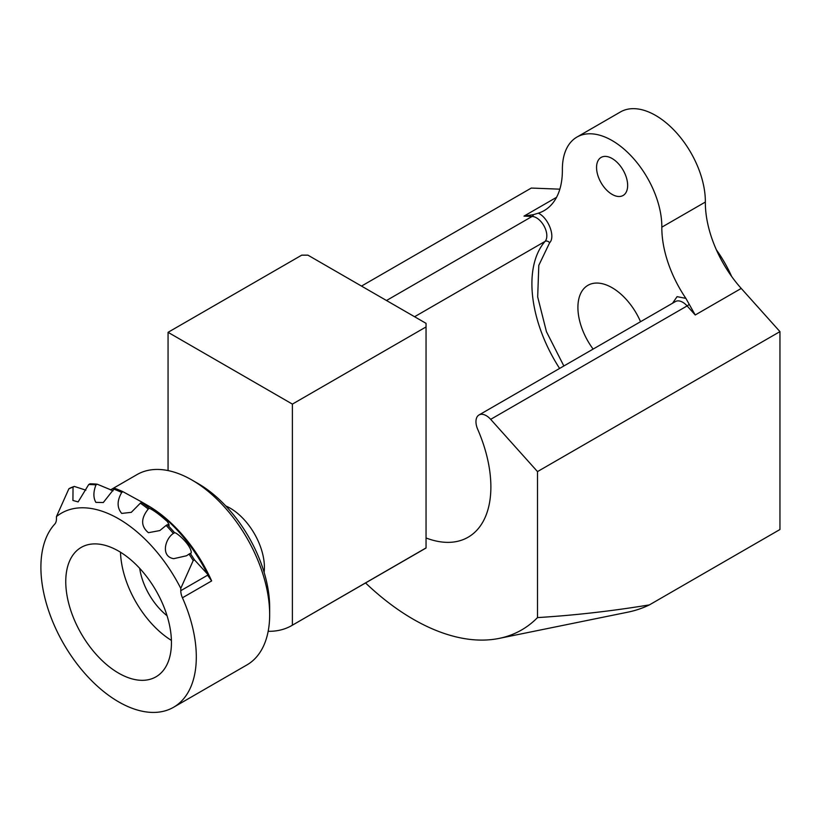 <?xml version="1.0" encoding="UTF-8"?>
<svg xmlns="http://www.w3.org/2000/svg" width="821" height="821" viewBox="0 0 821 821"><rect width="100%" height="100%" fill="white"/><g stroke="black" fill="none" stroke-linecap="round" stroke-linejoin="round"><path stroke-width="1.23" d="M225.785 505.962A48.357 27.914 60 0 1 230.219 508.189A48.357 27.914 60 0 1 264.126 572.37M426.048 547.915L292.389 625.181L292.389 404.106L426.048 326.943L426.048 323.351L307.926 255.157L301.718 255.157L168.059 332.32L168.059 470.587M292.389 404.106L168.059 332.32M292.389 625.181A123.078 71.058 60 0 1 291.763 625.551A123.078 71.058 60 0 1 268.169 631.308M426.048 326.943L426.048 548.018L291.763 625.551M672.553 303.226L677.079 296.648L685.884 298.372A87.919 50.758 60 0 1 661.829 227.171A70.329 40.609 60 0 0 612.107 140.555A70.329 40.609 60 0 0 576.937 137.076A70.329 40.609 60 0 0 562.375 169.752A87.919 50.758 60 0 1 544.169 210.597A87.919 50.758 60 0 1 538.319 213.173C548.418 217.832 555.694 236.848 549.629 242.749L538.802 265.347L537.683 296.935L546.447 331.694L563.853 365.981M779.95 331.622L537.498 471.593L537.498 617.597C574.228 615.35 611.522 611.122 649.401 604.892L779.95 529.514L779.95 331.622L741.24 288.428A87.919 50.758 60 0 1 705.352 202.048A70.329 40.609 -120 0 0 655.62 115.433A70.329 40.609 -120 0 0 620.45 111.954L576.937 137.076M612.107 194.392A21.982 12.695 60 0 1 597.739 175.027A21.982 12.695 60 0 1 601.116 157.416A21.982 12.695 60 0 1 612.107 158.504A21.982 12.695 60 0 1 626.464 177.87A21.982 12.695 60 0 1 623.088 195.49A21.982 12.695 60 0 1 612.107 194.392M426.048 537.971A109.891 63.453 -120 0 0 468.114 537.221A109.891 63.453 -120 0 0 477.709 429.332A14.624 8.446 60 0 1 478.992 414.974A14.624 8.446 60 0 1 486.299 415.703A14.624 8.446 60 0 1 490.671 419.346L687.115 305.925L695.233 314.987L685.884 298.372M731.634 276.441A87.919 50.758 -120 0 0 716.364 249.81M593.121 349.079A48.357 27.914 60 0 1 587.928 285.318A48.357 27.914 60 0 1 612.107 287.719A48.357 27.914 60 0 1 640.544 321.699M559.84 189.169L531.29 188.06L361.497 286.088M414.584 316.732L545.072 241.395A14.624 8.446 -120 0 0 545.606 229.428A14.624 8.446 -120 0 0 536.482 217.842A14.624 8.446 -120 0 0 532.111 216.436A3.52 2.699 92.2 0 0 533.517 214.63L538.319 213.173M533.517 214.63L523.993 216.118L556.546 197.327M537.498 471.593L490.671 419.346M649.401 604.892A259.354 149.74 60 0 1 627.829 612.168L499.127 638.399A216.949 125.254 60 0 1 365.55 582.951M537.498 617.597A216.949 125.254 60 0 1 499.127 638.399M180.774 588.38L180.774 590.689A13.187 7.615 -120 0 0 182.436 597.791A109.891 63.453 60 0 1 173.549 707.281A109.891 63.453 60 0 1 118.604 701.842A109.891 63.453 60 0 1 49.753 613.954A109.891 63.453 60 0 1 54.771 524.085A13.187 7.615 -120 0 0 56.444 518.903L56.444 516.594A114.293 65.988 60 0 1 118.604 518.79A114.293 65.988 60 0 1 180.774 588.38L193.202 560.569A131.873 76.137 -120 0 0 189.035 554.103L186.521 555.766L173.754 558.67C160.577 556.679 164.949 538.904 173.364 533.434A131.873 76.137 -120 0 0 166.119 525.419L159.808 530.571L148.406 532.696C140.791 526.333 140.74 518.441 148.242 509.041A131.873 76.137 -120 0 0 140.35 503.17L131.288 512.345L121.713 513.412C116.921 507.758 116.921 500.759 121.724 492.426A131.873 76.137 -120 0 0 113.832 489.172L103.292 502.534L95.862 502.36C93.225 497.752 93.255 491.933 95.965 484.913A131.873 76.137 -120 0 0 88.709 484.554L78.128 501.908L72.925 500.461L73.038 487.14A131.873 76.137 -120 0 0 68.872 488.793L56.444 516.594M173.549 707.281L246.905 664.938A109.891 63.453 -120 0 0 269.668 614.621A109.891 63.453 -120 0 0 191.96 480.028L191.96 480.028A109.891 63.453 -120 0 0 137.015 474.589L110.496 489.901M269.668 614.621L269.668 607.448A101.106 58.373 -120 0 0 198.179 483.62L191.96 480.028L198.179 483.62M118.604 551.096A74.732 43.144 -120 0 0 81.238 547.391A74.732 43.144 -120 0 0 69.785 607.273A74.732 43.144 -120 0 0 118.604 673.128A74.732 43.144 -120 0 0 155.969 676.832A74.732 43.144 -120 0 0 167.422 616.951A74.732 43.144 -120 0 0 118.604 551.096M120.502 552.235A74.732 43.144 -120 0 0 171.415 640.411M167.053 615.729A48.357 27.914 60 0 1 139.693 568.348M95.965 484.913L97.206 484.195A131.873 76.137 60 0 0 89.951 483.836L88.709 484.554M121.724 492.426L122.965 491.707A131.873 76.137 60 0 0 115.073 488.454L113.832 489.172M122.965 491.707L141.612 501.929C146.405 504.925 146.395 505.11 141.592 502.462L140.35 503.17M180.774 590.689L207.59 575.213L207.508 574.074A113.411 65.475 -120 0 0 145.338 504.084L141.612 501.929C146.405 504.925 146.395 505.11 141.592 502.462A131.873 76.137 60 0 1 149.484 508.322C154.225 510.652 160.218 515.106 167.463 521.694L169.239 525.132L167.361 524.701L166.119 525.419M167.361 524.701A131.873 76.137 60 0 1 174.606 532.716C176.248 532.347 187.003 541.357 190.39 549.064C191.591 552.081 191.56 553.518 190.277 553.385L189.035 554.103M190.77 553.313L190.277 553.385A131.873 76.137 60 0 1 194.444 559.85L207.508 574.074M207.59 575.213L211.654 580.919L182.436 597.791M193.202 560.569L194.444 559.85M68.872 488.793L70.113 488.074A131.873 76.137 60 0 1 74.29 486.422L85.877 490.168M97.206 484.195L113.113 490.794M73.038 487.14L74.29 486.422M148.242 509.041L149.484 508.322M173.364 533.434L174.606 532.716M559.604 368.434A109.891 63.453 -120 0 1 545.072 241.395A3.52 2.822 -138.9 0 1 549.629 242.749M386.486 300.517L532.111 216.436L523.993 216.118M689.065 304.437A3.52 0.985 138.1 0 1 687.115 305.925A14.624 8.446 -120 0 0 682.744 302.282A14.624 8.446 -120 0 0 675.437 301.564L478.992 414.974M661.829 227.171L705.352 202.048M741.24 288.428L695.233 314.987M146.59 504.812A109.891 63.453 60 0 1 147.821 505.51A109.891 63.453 60 0 1 211.654 580.919"/></g></svg>
